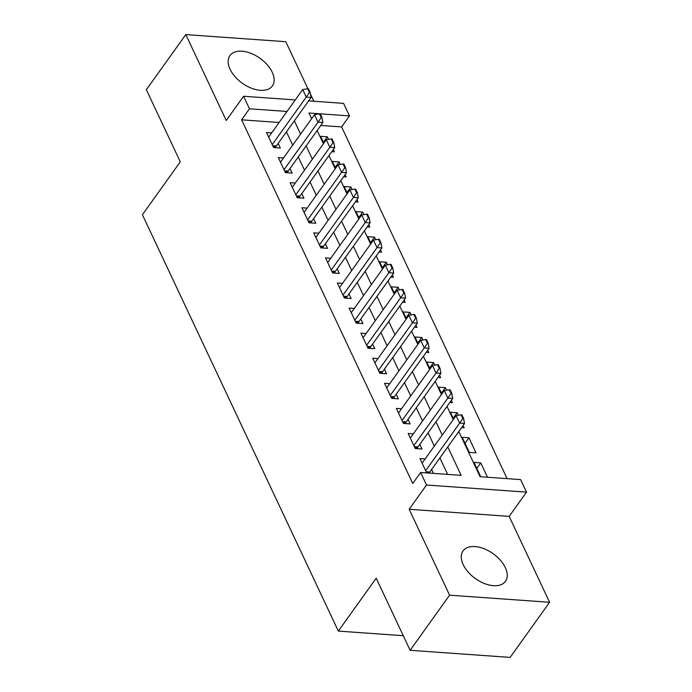 <?xml version="1.0" encoding="UTF-8"?>
<svg xmlns="http://www.w3.org/2000/svg" width="692" height="692" viewBox="0 0 692 692"><rect width="100%" height="100%" fill="white"/><g stroke="black" fill="none" stroke-linecap="round" stroke-linejoin="round"><path stroke-width="1.04" d="M505.333 567.622A26.088 15.276 35.6 0 0 484.08 548.73A26.088 15.276 35.6 0 0 463.034 550.936A26.088 15.276 35.6 0 0 463.173 564.629A26.088 15.276 35.6 0 0 484.417 583.52A26.088 15.276 35.6 0 0 505.463 581.315A26.088 15.276 35.6 0 0 505.333 567.622M272.233 72.253A26.088 15.276 35.6 0 0 250.98 53.362A26.088 15.276 35.6 0 0 229.934 55.576A26.088 15.276 35.6 0 0 230.064 69.261A26.088 15.276 35.6 0 0 251.317 88.152A26.088 15.276 35.6 0 0 272.363 85.946A26.088 15.276 35.6 0 0 272.233 72.253M458.813 431.497L480.092 476.71L520.626 479.591L526.526 492.124L426.531 485.023L420.632 472.48L461.166 475.361L447.776 446.911M509.174 516.379L409.171 509.277L449.592 595.181L410.14 650.298L510.142 657.4L549.595 602.282L509.174 516.379L526.526 492.124M313.822 101.248L310.518 94.216M307.949 88.775L285.805 41.702L185.802 34.6L226.232 120.503L243.593 96.257L295.276 99.925M308.641 100.876L343.587 103.359L349.486 115.901L308.952 113.021L311.616 118.678M507.098 478.63L341.597 126.921L349.486 115.901M449.592 595.181L549.595 602.282M410.14 650.298L376.206 578.183L338.327 631.095L142.405 214.736L180.283 161.824L146.349 89.718L185.802 34.6M425.13 458.934L419.94 458.562L426.696 472.913M413.332 433.849L408.142 433.477L415.217 448.528L421.973 449.013L419.81 444.411M401.524 408.764L396.334 408.401L403.419 423.443L410.174 423.928L408.012 419.326M389.726 383.688L384.536 383.316L391.611 398.367L398.367 398.843L396.205 394.25M377.927 358.603L372.728 358.231L379.813 373.282L386.568 373.767L384.406 369.165M366.12 333.518L360.93 333.155L368.006 348.206L374.761 348.682L372.599 344.08M354.321 308.442L349.123 308.07L356.207 323.121L362.963 323.596L360.8 319.003M342.514 283.357L337.324 282.985L344.4 298.036L351.164 298.52L348.993 293.918M330.715 258.28L325.517 257.908L332.601 272.959L339.357 273.435L337.194 268.833M318.908 233.195L313.718 232.823L320.794 247.874L327.558 248.35L325.387 243.757M307.11 208.11L301.911 207.747L308.995 222.789L315.751 223.274L313.588 218.672M295.302 183.034L290.112 182.662L297.197 197.713L303.952 198.189L301.781 193.587M283.504 157.949L278.305 157.577L285.389 172.628L292.145 173.112L289.983 168.511M323.372 142.327L327.316 136.817L328.518 139.377M331.788 151.678L334.4 151.868L333.31 149.55M335.179 167.403L339.115 161.902L340.326 164.454M343.587 176.763L346.199 176.953L345.109 174.635M346.977 192.488L350.922 186.978L352.124 189.539M355.394 201.848L358.006 202.029L356.916 199.72M358.785 217.565L362.72 212.063L363.923 214.624M367.192 226.924L369.805 227.114L368.715 224.796M370.583 242.65L374.528 237.148L375.73 239.7M379 252.009L381.612 252.191L380.522 249.881M382.391 267.735L386.326 262.225L387.529 264.785M390.798 277.094L393.411 277.276L392.321 274.966M394.189 292.811L398.134 287.31L399.336 289.87M402.606 302.17L405.209 302.361L404.128 300.043M405.996 317.896L409.932 312.395L411.135 314.947M414.404 327.255L417.017 327.437L415.927 325.128M417.795 342.981L421.739 337.471L422.942 340.031M426.203 352.34L428.815 352.522L427.734 350.213M429.602 368.058L433.538 362.556L434.74 365.108M438.01 377.417L440.622 377.607L439.532 375.289M441.401 393.142L445.345 387.641L446.548 390.193M449.809 402.502L452.421 402.683L451.331 400.374M453.208 418.228L457.144 412.717L458.346 415.278M461.616 427.587L464.228 427.768L463.138 425.45M465.007 443.304L468.951 437.802L476.027 452.853L469.271 452.369L462.187 437.318L468.951 437.802M341.597 126.921L320.811 125.442M327.316 136.817L320.56 136.341L323.804 143.227M339.115 161.902L332.359 161.418L335.603 168.303M350.922 186.978L344.166 186.503L347.401 193.388M362.72 212.063L355.965 211.588L359.209 218.473M374.528 237.148L367.772 236.664L371.007 243.549M386.326 262.225L379.571 261.749L382.814 268.634M398.134 287.31L391.378 286.825L394.613 293.719M409.932 312.395L403.177 311.91L406.42 318.796M421.739 337.471L414.984 336.995L418.219 343.881M433.538 362.556L426.782 362.072L430.026 368.966M445.345 387.641L438.59 387.157L441.825 394.042M457.144 412.717L450.388 412.242L453.632 419.127M487.505 477.238L480.75 462.879L473.994 462.403L480.75 476.753M279.127 122.484L241.603 119.82L412.735 483.509L420.632 472.48M447.637 474.401L439.887 457.931M434.317 446.098L428.088 432.846M422.518 421.013L416.281 407.77M410.719 395.936L404.483 382.685M398.912 370.851L392.675 357.608M387.113 345.766L380.877 332.523M375.306 320.69L369.07 307.438M363.508 295.605L357.271 282.362M351.7 270.529L345.464 257.277M339.902 245.444L333.665 232.192M328.094 220.359L321.867 207.116M316.296 195.282L310.059 182.031M304.489 170.197L298.261 156.946M292.69 145.112L286.453 131.869M271.697 132.864L266.507 132.501L273.591 147.543L280.346 148.027L278.175 143.426M433.452 473.397L431.618 469.487M338.327 631.095L403.28 635.706M409.171 509.277L426.531 485.023M241.603 119.82L249.492 108.8L243.593 96.257M317.178 130.511L323.415 143.763M328.985 155.596L335.222 168.839M340.784 180.681L347.021 193.924M352.591 205.758L358.828 219.009M364.39 230.843L370.627 244.086M376.197 255.919L382.425 269.171M387.996 281.004L394.232 294.256M399.803 306.089L406.031 319.332M411.602 331.165L417.838 344.417M423.409 356.25L429.637 369.502M435.207 381.335L441.444 394.578M447.015 406.412L453.243 419.663M287.024 111.464L249.492 108.8M442.214 435.078L435.977 421.826M430.407 409.993L424.179 396.741M418.608 384.908L412.371 371.665M406.801 359.831L400.573 346.58M395.002 334.746L388.766 321.503M383.195 309.661L376.967 296.418M371.396 284.585L365.16 271.333M359.589 259.5L353.361 246.257M347.791 234.424L341.554 221.172M335.983 209.339L329.755 196.087M324.185 184.254L317.948 171.01M312.386 159.177L306.149 145.925M300.579 134.092L294.342 120.84M476.805 468.389L480.75 462.879M309.411 92.512L310.224 92.572L308.45 88.81L307.646 88.749L309.411 92.512L306.219 97.114L311.089 97.46L276.368 145.96A3.348 1.964 -85.9 0 0 275.944 146.747L275.563 147.69M268.669 137.094L302.681 89.588L306.219 97.114L272.215 144.619M307.646 88.749L302.681 89.588M311.089 97.46L310.224 92.572M321.218 117.597L322.031 117.649L320.258 113.886L319.445 113.834L321.218 117.597L318.026 122.199L322.887 122.545L288.166 171.045A3.348 1.964 -85.9 0 0 287.742 171.832L287.37 172.766M280.476 162.179L314.479 114.673L318.026 122.199L284.014 169.704M319.445 113.834L314.479 114.673M322.887 122.545L322.031 117.649M333.016 142.673L333.829 142.734L332.056 138.971L331.252 138.91L333.016 142.673L329.825 147.275L334.694 147.621L299.973 196.121A3.348 1.964 -85.9 0 0 299.55 196.909L299.169 197.851M292.275 187.264L326.287 139.749L329.825 147.275L295.813 194.789M331.252 138.91L326.287 139.749M334.694 147.621L333.829 142.734M344.824 167.758L345.637 167.81L343.863 164.056L343.05 163.995L344.824 167.758L341.632 172.36L346.493 172.706L311.772 221.206A3.348 1.964 -85.9 0 0 311.348 221.994L310.976 222.936M304.082 212.34L338.085 164.834L341.632 172.36L307.62 219.866M343.05 163.995L338.085 164.834M346.493 172.706L345.637 167.81M356.622 192.834L357.435 192.895L355.662 189.132L354.858 189.08L356.622 192.834L353.43 197.445L358.3 197.791L323.579 246.291A3.348 1.964 -85.9 0 0 323.155 247.079L322.775 248.013M315.881 237.425L349.892 189.919L353.43 197.445L319.419 244.951M354.858 189.08L349.892 189.919M358.3 197.791L357.435 192.895M368.429 217.919L369.234 217.98L367.469 214.217L366.656 214.157L368.429 217.919L365.238 222.521L370.099 222.867L335.378 271.368A3.348 1.964 -85.9 0 0 334.954 272.155L334.582 273.098M327.679 262.51L361.691 214.996L365.238 222.521L331.226 270.036M366.656 214.157L361.691 214.996M370.099 222.867L369.234 217.98M380.228 243.004L381.041 243.056L379.268 239.294L378.463 239.242L380.228 243.004L377.036 247.606L381.897 247.952L347.185 296.453A3.348 1.964 -85.9 0 0 346.761 297.24L346.381 298.183M339.487 287.587L373.498 240.081L377.036 247.606L343.024 295.112M378.463 239.242L373.498 240.081M381.897 247.952L381.041 243.056M392.035 268.081L392.84 268.141L391.075 264.379L390.262 264.318L392.035 268.081L388.843 272.691L393.705 273.029L358.984 321.538A3.348 1.964 -85.9 0 0 358.56 322.316L358.188 323.259M351.285 312.672L385.297 265.166L388.843 272.691L354.832 320.197M390.262 264.318L385.297 265.166M393.705 273.029L392.84 268.141M403.834 293.166L404.647 293.226L402.874 289.464L402.061 289.403L403.834 293.166L400.642 297.768L405.503 298.114L370.782 346.614A3.348 1.964 -85.9 0 0 370.367 347.401L369.986 348.344M363.092 337.757L397.104 290.242L400.642 297.768L366.63 345.273M402.061 289.403L397.104 290.242M405.503 298.114L404.647 293.226M415.641 318.251L416.446 318.303L414.681 314.54L413.868 314.488L415.641 318.251L412.441 322.853L417.311 323.199L382.589 371.699A3.348 1.964 -85.9 0 0 382.166 372.486L381.785 373.421M374.891 362.833L408.903 315.327L412.441 322.853L378.438 370.358M413.868 314.488L408.903 315.327M417.311 323.199L416.446 318.303M427.44 343.327L428.253 343.388L426.48 339.625L425.667 339.564L427.44 343.327L424.248 347.929L429.109 348.275L394.388 396.784A3.348 1.964 -85.9 0 0 393.973 397.563L393.592 398.505M386.698 387.918L420.71 340.412L424.248 347.929L390.236 395.443M425.667 339.564L420.71 340.412M429.109 348.275L428.253 343.388M439.247 368.412L440.051 368.473L438.287 364.71L437.474 364.649L439.247 368.412L436.047 373.014L440.916 373.36L406.195 421.861A3.348 1.964 -85.9 0 0 405.772 422.648L405.391 423.59M398.497 412.994L432.509 365.488L436.047 373.014L402.043 420.52M437.474 364.649L432.509 365.488M440.916 373.36L440.051 368.473M451.046 393.497L451.859 393.549L450.085 389.786L449.272 389.734L451.046 393.497L447.854 398.099L452.715 398.445L417.994 446.946A3.348 1.964 -85.9 0 0 417.57 447.733L417.198 448.667M410.304 438.079L444.307 390.573L447.854 398.099L413.842 445.605M449.272 389.734L444.307 390.573M452.715 398.445L451.859 393.549M462.844 418.573L463.657 418.634L461.893 414.871L461.08 414.811L462.844 418.573L459.652 423.175L464.522 423.521L429.801 472.022A3.348 1.964 -85.9 0 0 429.377 472.809L429.265 473.094M422.103 463.164L456.114 415.65L459.652 423.175L425.649 470.69M461.08 414.811L456.114 415.65M464.522 423.521L463.657 418.634M273.115 146.548L275.944 146.747M272.717 145.701L276.368 145.96M284.922 171.625L287.742 171.832M284.524 170.786L288.166 171.045M296.721 196.71L299.55 196.909M296.323 195.862L299.973 196.121M308.528 221.795L311.348 221.994M308.13 220.947L311.772 221.206M320.327 246.871L323.155 247.079M319.929 246.032L323.579 246.291M332.125 271.956L334.954 272.155M331.736 271.108L335.378 271.368M343.933 297.041L346.761 297.24M343.535 296.193L347.185 296.453M355.731 322.117L358.56 322.316M355.342 321.278L358.984 321.538M367.538 347.202L370.367 347.401M367.141 346.355L370.782 346.614M379.337 372.287L382.166 372.486M378.939 371.44L382.589 371.699M391.144 397.364L393.973 397.563M390.746 396.525L394.388 396.784M402.943 422.449L405.772 422.648M402.545 421.601L406.195 421.861M414.75 447.525L417.57 447.733M414.352 446.686L417.994 446.946M426.549 472.61L429.377 472.809M426.151 471.762L429.801 472.022"/></g></svg>
